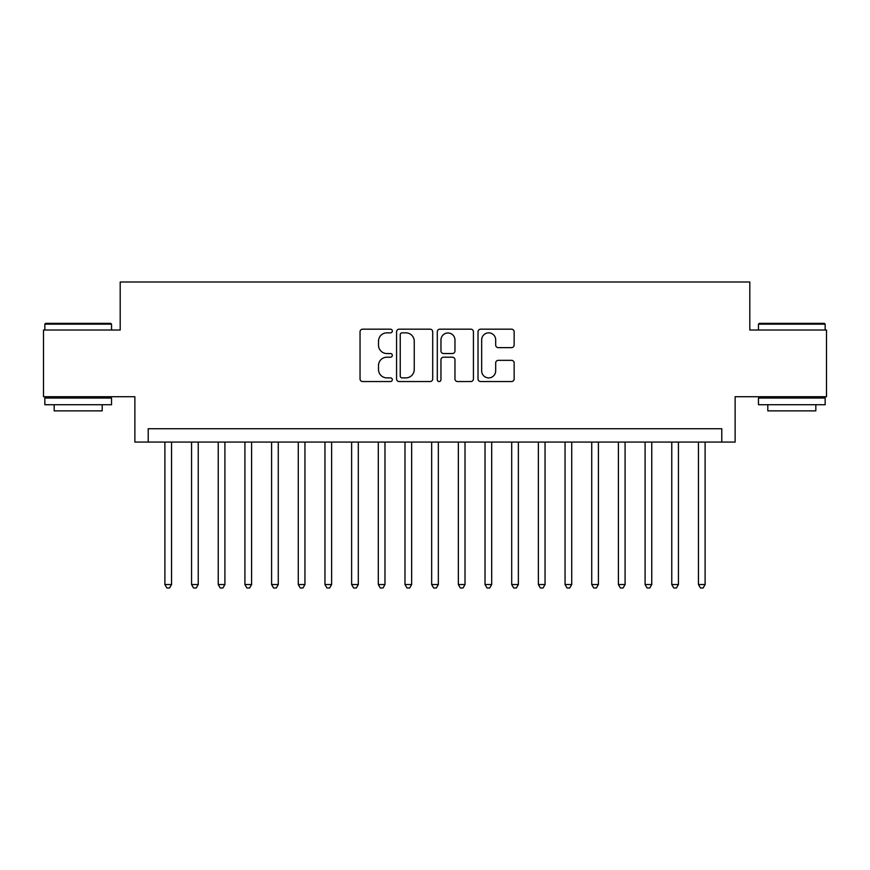 <?xml version="1.0" encoding="UTF-8"?>
<svg xmlns="http://www.w3.org/2000/svg" width="870" height="870" viewBox="0 0 870 870"><rect width="100%" height="100%" fill="white"/><g stroke="black" fill="none" stroke-linecap="round" stroke-linejoin="round"><path stroke-width="1.3" d="M392.316 331.013A1.838 1.838 0 0 0 390.489 329.175L362.659 329.175A2.621 2.621 0 0 0 360.039 331.796L360.039 378.928A2.621 2.621 0 0 0 362.659 381.549L390.489 381.549A1.838 1.838 0 0 0 392.316 379.722A1.838 1.838 0 0 0 390.489 377.885L386.878 377.885A8.385 8.385 0 0 1 378.504 369.511L378.504 365.574A8.385 8.385 0 0 1 386.878 357.2L390.489 357.2A1.838 1.838 0 0 0 392.316 355.362A1.838 1.838 0 0 0 390.489 353.535L386.878 353.535A8.385 8.385 0 0 1 378.504 345.151L378.504 341.225A8.385 8.385 0 0 1 386.878 332.851L390.489 332.851A1.838 1.838 0 0 0 392.316 331.013M511.527 347.641A2.621 2.621 0 0 0 514.148 345.02L514.148 331.796A2.621 2.621 0 0 0 511.527 329.175L480.631 329.175A2.621 2.621 0 0 0 478.011 331.796L478.011 378.928A2.621 2.621 0 0 0 480.631 381.549L511.527 381.549A2.621 2.621 0 0 0 514.148 378.928L514.148 362.964A2.621 2.621 0 0 0 511.527 360.343L498.303 360.343A2.621 2.621 0 0 0 495.682 362.964L495.682 370.881A7.003 7.003 0 0 1 488.679 377.885A7.003 7.003 0 0 1 481.675 370.881L481.675 339.855A7.003 7.003 0 0 1 488.679 332.851A7.003 7.003 0 0 1 495.682 339.855L495.682 345.02A2.621 2.621 0 0 0 498.303 347.641L511.527 347.641M721.785 442.069L735.128 442.069L735.128 396.72L826.5 396.72L826.5 330.024L749.799 330.024L749.799 282L120.201 282L120.201 330.024L43.5 330.024L43.5 396.72L134.872 396.72L134.872 442.069L721.785 442.069L721.785 428.736L148.215 428.736L148.215 442.069M432.705 331.796A2.621 2.621 0 0 0 430.095 329.175L399.189 329.175A2.621 2.621 0 0 0 396.568 331.796L396.568 378.928A2.621 2.621 0 0 0 399.189 381.549L430.095 381.549A2.621 2.621 0 0 0 432.705 378.928L432.705 331.796M439.905 329.175L470.811 329.175A2.621 2.621 0 0 1 473.432 331.796L473.432 378.928A2.621 2.621 0 0 1 470.811 381.549L457.587 381.549A2.621 2.621 0 0 1 454.966 378.928L454.966 359.821A2.621 2.621 0 0 0 452.346 357.2L443.58 357.2A2.621 2.621 0 0 0 440.959 359.821L440.959 379.722A1.838 1.838 0 0 1 439.122 381.549A1.838 1.838 0 0 1 437.295 379.722L437.295 331.796A2.621 2.621 0 0 1 439.905 329.175M402.07 332.851A1.838 1.838 0 0 0 400.233 334.678L400.233 376.058A1.838 1.838 0 0 0 402.07 377.885L405.866 377.885A8.385 8.385 0 0 0 414.25 369.511L414.25 341.225A8.385 8.385 0 0 0 405.866 332.851L402.07 332.851M454.966 339.985A7.003 7.003 0 0 0 447.963 332.982A7.003 7.003 0 0 0 440.959 339.985L440.959 350.914A2.621 2.621 0 0 0 443.58 353.535L452.346 353.535A2.621 2.621 0 0 0 454.966 350.914L454.966 339.985M164.887 442.069L164.887 584.531L171.553 584.531L171.553 442.069M171.553 584.531L169.552 588L166.888 588L164.887 584.531M45.631 323.357L110.729 323.357L111.534 324.151L44.838 324.151L45.631 323.357M78.18 404.724L44.838 404.724L44.838 398.047L111.534 398.047L111.534 404.724L78.18 404.724M102.192 404.724L102.192 410.857L54.168 410.857L54.168 404.724M759.271 323.357L824.368 323.357L825.162 324.151L758.466 324.151L759.271 323.357M791.82 404.724L758.466 404.724L758.466 398.047L825.162 398.047L825.162 404.724L791.82 404.724M815.832 404.724L815.832 410.857L767.808 410.857L767.808 404.724M191.563 442.069L191.563 584.531L198.229 584.531L198.229 442.069M198.229 584.531L196.228 588L193.564 588L191.563 584.531M218.239 442.069L218.239 584.531L224.906 584.531L224.906 442.069M224.906 584.531L222.905 588L220.24 588L218.239 584.531M244.916 442.069L244.916 584.531L251.593 584.531L251.593 442.069M251.593 584.531L249.592 588L246.917 588L244.916 584.531M271.592 442.069L271.592 584.531L278.269 584.531L278.269 442.069M278.269 584.531L276.268 588L273.593 588L271.592 584.531M298.279 442.069L298.279 584.531L304.946 584.531L304.946 442.069M304.946 584.531L302.945 588L300.28 588L298.279 584.531M324.956 442.069L324.956 584.531L331.622 584.531L331.622 442.069M331.622 584.531L329.621 588L326.957 588L324.956 584.531M351.632 442.069L351.632 584.531L358.299 584.531L358.299 442.069M358.299 584.531L356.298 588L353.633 588L351.632 584.531M378.309 442.069L378.309 584.531L384.975 584.531L384.975 442.069M384.975 584.531L382.974 588L380.31 588L378.309 584.531M404.985 442.069L404.985 584.531L411.651 584.531L411.651 442.069M411.651 584.531L409.661 588L406.986 588L404.985 584.531M431.661 442.069L431.661 584.531L438.339 584.531L438.339 442.069M438.339 584.531L436.338 588L433.662 588L431.661 584.531M458.349 442.069L458.349 584.531L465.015 584.531L465.015 442.069M465.015 584.531L463.014 588L460.339 588L458.349 584.531M485.025 442.069L485.025 584.531L491.691 584.531L491.691 442.069M491.691 584.531L489.69 588L487.026 588L485.025 584.531M511.701 442.069L511.701 584.531L518.368 584.531L518.368 442.069M518.368 584.531L516.367 588L513.702 588L511.701 584.531M538.378 442.069L538.378 584.531L545.044 584.531L545.044 442.069M545.044 584.531L543.043 588L540.379 588L538.378 584.531M565.054 442.069L565.054 584.531L571.721 584.531L571.721 442.069M571.721 584.531L569.719 588L567.055 588L565.054 584.531M591.731 442.069L591.731 584.531L598.408 584.531L598.408 442.069M598.408 584.531L596.407 588L593.731 588L591.731 584.531M618.407 442.069L618.407 584.531L625.084 584.531L625.084 442.069M625.084 584.531L623.083 588L620.408 588L618.407 584.531M645.094 442.069L645.094 584.531L651.76 584.531L651.76 442.069M651.76 584.531L649.76 588L647.095 588L645.094 584.531M671.77 442.069L671.77 584.531L678.437 584.531L678.437 442.069M678.437 584.531L676.436 588L673.771 588L671.77 584.531M698.447 442.069L698.447 584.531L705.113 584.531L705.113 442.069M705.113 584.531L703.112 588L700.448 588L698.447 584.531M44.838 330.024L44.838 324.151M60.041 398.047L60.041 396.72M96.32 398.047L96.32 396.72M111.534 330.024L111.534 324.151M758.466 330.024L758.466 324.151M773.68 398.047L773.68 396.72M809.959 398.047L809.959 396.72M825.162 330.024L825.162 324.151"/></g></svg>

